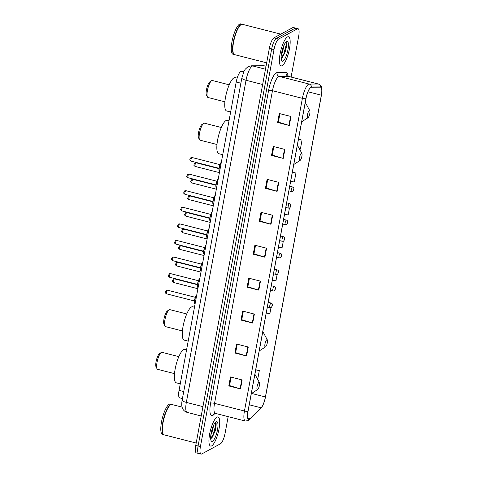 <?xml version="1.0" encoding="UTF-8"?>
<svg xmlns="http://www.w3.org/2000/svg" width="478" height="478" viewBox="0 0 478 478"><rect width="100%" height="100%" fill="white"/><g stroke="black" fill="none" stroke-linecap="round" stroke-linejoin="round"><path stroke-width="0.72" d="M182.441 398.556L179.674 397.851A9.393 2.527 -75.7 0 1 179.065 390.347L236.21 82.001A9.393 2.527 -75.7 0 1 241.3 71.288L244.025 71.276M291.108 77.042L298.672 36.232A9.393 2.527 104.3 0 0 298.063 28.728L293.384 27.533A9.393 2.527 104.3 0 0 292.727 27.652L273.93 37.858A9.393 2.527 104.3 0 0 269.329 48.433L195.753 445.4A9.393 2.527 104.3 0 0 196.362 452.905L198.699 453.502A9.393 2.527 104.3 0 0 199.362 453.383M298.063 28.728A9.393 2.527 104.3 0 0 297.4 28.847L278.602 39.053A9.393 2.527 104.3 0 0 274.002 49.628L200.425 446.595L198.089 445.998A9.393 2.527 104.3 0 0 198.699 453.502A9.393 2.527 104.3 0 1 198.089 445.998L271.665 49.031L198.089 445.998L195.753 445.4M278.602 39.053L276.266 38.455A9.393 2.527 104.3 0 0 271.665 49.031A9.393 2.527 104.3 0 1 276.266 38.455L295.063 28.25L276.266 38.455L273.93 37.858M295.727 28.13A9.393 2.527 104.3 0 0 295.063 28.25A9.393 2.527 104.3 0 1 295.727 28.13M211.652 445.884A15.027 4.039 104.3 0 0 218.655 430.732A15.027 4.039 104.3 0 0 218.04 416.953A15.027 4.039 104.3 0 0 216.982 417.145A15.027 4.039 104.3 0 0 209.979 432.297A15.027 4.039 104.3 0 0 210.595 446.076A15.027 4.039 104.3 0 0 211.652 445.884A15.027 4.039 104.3 0 0 218.655 430.732A15.027 4.039 104.3 0 0 218.04 416.953A15.027 4.039 104.3 0 0 216.982 417.145A15.027 4.039 104.3 0 0 209.979 432.297A15.027 4.039 104.3 0 0 210.595 446.076A15.027 4.039 104.3 0 0 211.652 445.884M282.122 65.683A15.027 4.039 104.3 0 0 289.124 50.531A15.027 4.039 104.3 0 0 288.503 36.752A15.027 4.039 104.3 0 0 287.445 36.943A15.027 4.039 104.3 0 0 280.443 52.096A15.027 4.039 104.3 0 0 281.064 65.874A15.027 4.039 104.3 0 0 282.122 65.683A15.027 4.039 104.3 0 0 289.124 50.531A15.027 4.039 104.3 0 0 288.503 36.752A15.027 4.039 104.3 0 0 287.445 36.943A15.027 4.039 104.3 0 0 280.443 52.096A15.027 4.039 104.3 0 0 281.064 65.874A15.027 4.039 104.3 0 0 282.122 65.683M249.391 419.176A10.02 2.695 -75.7 0 1 248.685 419.302A10.02 2.695 -75.7 0 1 248.034 411.301L305.986 98.635A10.02 2.695 -75.7 0 1 311.411 87.205L320.505 87.163A10.02 2.695 -75.7 0 1 320.69 87.187A10.02 2.695 -75.7 0 1 321.341 95.194L265.415 396.961A10.02 2.695 -75.7 0 1 261.078 407.806L249.964 418.734A10.02 2.695 -75.7 0 1 249.391 419.176M249.349 419.415A10.271 2.76 104.3 0 0 249.934 418.967L261.048 408.033A10.271 2.76 104.3 0 0 264.107 402.195A10.271 2.76 104.3 0 0 265.493 396.919L321.425 95.152A10.271 2.76 104.3 0 0 321.509 94.674A10.271 2.76 104.3 0 0 320.559 86.924L311.465 86.96A10.271 2.76 104.3 0 0 305.908 98.677L247.957 411.343A10.271 2.76 104.3 0 0 249.349 419.415M281.62 57.838A12.524 3.37 -75.7 0 1 281.351 58.406M211.156 438.039A12.524 3.37 -75.7 0 1 210.882 438.607M290.983 116.495L279.295 113.513L277.634 122.493L289.315 125.481L290.983 116.495M279.935 113.674L278.363 122.141L288.927 125.367A2.504 0.586 10.5 0 0 289.315 125.481M278.375 122.087L277.634 122.493M284.882 149.429L273.195 146.441L271.528 155.422L283.215 158.409L284.882 149.429M273.834 146.603L272.263 155.069L282.821 158.302A2.504 0.586 10.5 0 0 283.215 158.409M272.275 155.021L271.528 155.422M278.776 182.357L267.088 179.37L265.427 188.356L277.115 191.337L278.776 182.357M267.728 179.537L266.156 188.003L276.72 191.23A2.504 0.586 10.5 0 0 277.115 191.337M266.168 187.95L265.427 188.356M272.675 215.291L260.988 212.304L259.321 221.284L271.008 224.272L272.675 215.291M261.627 212.465L260.056 220.932L270.614 224.158A2.504 0.586 10.5 0 0 271.008 224.272M260.068 220.878L259.321 221.284M242.155 379.944L230.468 376.957L228.807 385.937L240.494 388.925L242.155 379.944M231.107 377.118L229.542 385.585L240.099 388.817A2.504 0.586 10.5 0 0 240.494 388.925M229.548 385.537L228.807 385.937M248.261 347.016L236.574 344.029L234.907 353.009L246.594 355.996L248.261 347.016M237.213 344.19L235.642 352.656L246.2 355.883A2.504 0.586 10.5 0 0 246.594 355.996M235.654 352.603L234.907 353.009M254.362 314.082L242.675 311.094L241.014 320.075L252.701 323.062L254.362 314.082M243.314 311.262L241.749 319.728L252.306 322.955A2.504 0.586 10.5 0 0 252.701 323.062M241.754 319.674L241.014 320.075M260.468 281.154L248.781 278.166L247.114 287.147L258.801 290.134L260.468 281.154M249.42 278.327L247.849 286.794L258.407 290.021A2.504 0.586 10.5 0 0 258.801 290.134M247.861 286.74L247.114 287.147M266.569 248.219L254.882 245.232L253.221 254.212L264.908 257.2L266.569 248.219M255.521 245.399L253.955 253.866L264.513 257.092A2.504 0.586 10.5 0 0 264.908 257.2M253.961 253.812L253.221 254.212M200.425 446.595A9.393 2.527 104.3 0 0 201.041 454.1A9.393 2.527 104.3 0 0 201.698 453.981L220.495 443.775A9.393 2.527 104.3 0 0 225.102 433.199L228.167 416.643M290.666 181.27L294.263 182.028L295.93 173.048L292.363 172.134M299.437 148.897L300.369 149.094L302.03 140.114L298.463 139.206M308.071 107.544L307.832 107.108M272.358 280.06L275.955 280.819L277.156 274.348M266.258 312.994L269.849 313.753L271.008 307.515M257.69 379.371L259.309 370.629L255.742 369.721M284.565 214.198L288.162 214.957L289.447 208.008M278.459 247.132L282.056 247.891L283.305 241.175M259.309 370.629L255.712 369.87M295.93 173.048L292.333 172.289M302.03 140.114L298.439 139.355M182.088 407.119L171.883 404.513A15.655 4.212 104.3 0 0 170.783 404.711A15.655 4.212 104.3 0 0 170.592 404.824A15.655 4.212 104.3 0 0 163.93 418.638A15.655 4.212 104.3 0 0 163.147 433.952A15.655 4.212 104.3 0 0 164.133 434.849L196.189 443.04M170.503 404.884A15.499 4.171 104.3 0 0 170.419 404.938A15.499 4.171 104.3 0 0 163.823 418.609A15.499 4.171 104.3 0 0 163.052 433.773A15.499 4.171 104.3 0 0 163.1 433.863M171.739 404.484A15.655 4.212 104.3 0 0 171.59 404.436A15.655 4.212 104.3 0 0 170.491 404.639A15.655 4.212 104.3 0 0 163.195 420.419A15.655 4.212 104.3 0 0 163.84 434.771A15.655 4.212 104.3 0 0 163.99 434.801M171.59 404.436L170.276 404.101A15.655 4.212 104.3 0 0 169.176 404.298A15.655 4.212 104.3 0 0 161.881 420.084A15.655 4.212 104.3 0 0 162.526 434.436L163.84 434.771M213.786 424.876L211.862 432.901L210.864 434.866M212.417 428.246L211.676 430.762M212.507 441.278A10.211 2.743 104.3 0 0 217.508 429.782A10.211 2.743 104.3 0 0 216.128 421.751A10.211 2.743 104.3 0 0 216.002 421.829A10.211 2.743 104.3 0 0 211.658 430.833A10.211 2.743 104.3 0 0 211.145 440.824A10.211 2.743 104.3 0 0 212.507 441.278M210.834 438.625L212.035 437.687L215.345 430.385L216.122 423.329L215.464 422.349M215.375 422.379L215.668 425.241L213.415 433.91L210.667 438.613M216.098 423.215L216.134 425.36L213.881 434.03L211.718 438.027M159.604 353.571A7.2 1.936 104.3 0 0 159.521 353.618A7.2 1.936 104.3 0 0 156.455 359.976A7.2 1.936 104.3 0 0 156.097 367.02L157.071 368.819A8.765 2.36 104.3 0 0 157.621 369.321L174.5 373.635M178.844 356.648L161.964 352.334A8.765 2.36 104.3 0 0 161.343 352.447A8.765 2.36 104.3 0 0 161.235 352.507A8.765 2.36 104.3 0 0 157.507 360.245A8.765 2.36 104.3 0 0 157.071 368.819M258.915 382.4A3.758 1.01 104.3 0 0 257.074 386.63A3.758 1.01 104.3 0 0 257.582 389.582A3.758 1.01 104.3 0 0 257.63 389.552A3.758 1.01 104.3 0 0 259.231 386.242A3.758 1.01 104.3 0 0 259.417 382.561A3.758 1.01 104.3 0 0 258.915 382.4M186.557 349.896L184.801 349.442A17.22 4.631 104.3 0 0 183.588 349.663A17.22 4.631 104.3 0 0 175.563 367.02A17.22 4.631 104.3 0 0 176.268 382.812L180.272 383.834M167.521 310.879A7.2 1.936 104.3 0 0 167.431 310.927A7.2 1.936 104.3 0 0 164.366 317.284A7.2 1.936 104.3 0 0 164.008 324.329L164.982 326.127A8.765 2.36 104.3 0 0 165.531 326.629L182.417 330.943M186.755 313.956L169.875 309.642A8.765 2.36 104.3 0 0 169.26 309.756A8.765 2.36 104.3 0 0 169.152 309.816A8.765 2.36 104.3 0 0 165.418 317.553A8.765 2.36 104.3 0 0 164.982 326.127M266.832 339.709A3.758 1.01 104.3 0 0 264.985 343.939A3.758 1.01 104.3 0 0 265.499 346.891A3.758 1.01 104.3 0 0 265.541 346.867A3.758 1.01 104.3 0 0 267.142 343.551A3.758 1.01 104.3 0 0 267.327 339.876A3.758 1.01 104.3 0 0 266.832 339.709M194.474 307.205L192.712 306.757A17.22 4.631 104.3 0 0 191.499 306.972A17.22 4.631 104.3 0 0 183.474 324.335A17.22 4.631 104.3 0 0 184.185 340.121L188.183 341.143M202.075 124.429A7.2 1.936 104.3 0 0 201.985 124.483A7.2 1.936 104.3 0 0 198.926 130.835A7.2 1.936 104.3 0 0 198.561 137.879L199.535 139.678A8.765 2.36 104.3 0 0 200.091 140.179L216.97 144.493M221.314 127.507L204.429 123.193A8.765 2.36 104.3 0 0 203.813 123.306A8.765 2.36 104.3 0 0 203.706 123.372A8.765 2.36 104.3 0 0 199.977 131.103A8.765 2.36 104.3 0 0 199.535 139.678M301.385 153.259A3.758 1.01 104.3 0 0 299.545 157.489A3.758 1.01 104.3 0 0 300.053 160.441A3.758 1.01 104.3 0 0 300.1 160.417A3.758 1.01 104.3 0 0 301.696 157.101A3.758 1.01 104.3 0 0 301.887 153.426A3.758 1.01 104.3 0 0 301.385 153.259M229.028 120.755L227.265 120.307A17.22 4.631 104.3 0 0 226.058 120.522A17.22 4.631 104.3 0 0 218.034 137.885A17.22 4.631 104.3 0 0 218.739 153.671L222.736 154.693M209.985 81.738A7.2 1.936 104.3 0 0 209.902 81.792A7.2 1.936 104.3 0 0 206.837 88.143A7.2 1.936 104.3 0 0 206.478 95.188L207.452 96.992A8.765 2.36 104.3 0 0 208.002 97.488L224.881 101.808M229.225 84.821L212.346 80.501A8.765 2.36 104.3 0 0 211.724 80.615A8.765 2.36 104.3 0 0 211.617 80.68A8.765 2.36 104.3 0 0 207.888 88.412A8.765 2.36 104.3 0 0 207.452 96.992M309.296 110.567A3.758 1.01 104.3 0 0 307.456 114.798A3.758 1.01 104.3 0 0 307.963 117.755A3.758 1.01 104.3 0 0 308.011 117.725A3.758 1.01 104.3 0 0 309.613 114.409A3.758 1.01 104.3 0 0 309.798 110.735A3.758 1.01 104.3 0 0 309.296 110.567M237.172 78.123L235.182 77.615A17.22 4.631 104.3 0 0 233.969 77.83A17.22 4.631 104.3 0 0 225.945 95.194A17.22 4.631 104.3 0 0 226.65 110.98L230.653 112.001M280.789 34.135L242.352 24.312A15.655 4.212 104.3 0 0 241.247 24.509A15.655 4.212 104.3 0 0 241.055 24.623A15.655 4.212 104.3 0 0 234.399 38.437A15.655 4.212 104.3 0 0 233.617 53.751A15.655 4.212 104.3 0 0 234.596 54.647L266.658 62.839M240.972 24.683A15.499 4.171 104.3 0 0 240.888 24.736A15.499 4.171 104.3 0 0 234.292 38.407A15.499 4.171 104.3 0 0 233.515 53.572A15.499 4.171 104.3 0 0 233.569 53.656M242.203 24.282A15.655 4.212 104.3 0 0 242.059 24.235A15.655 4.212 104.3 0 0 240.96 24.432A15.655 4.212 104.3 0 0 233.664 40.218A15.655 4.212 104.3 0 0 234.31 54.57A15.655 4.212 104.3 0 0 234.453 54.6M242.059 24.235L240.745 23.9A15.655 4.212 104.3 0 0 239.645 24.097A15.655 4.212 104.3 0 0 232.35 39.883A15.655 4.212 104.3 0 0 232.995 54.235L234.31 54.57M284.249 44.675L282.331 52.7L281.333 54.665M282.886 48.045L282.145 50.56M282.976 61.076A10.211 2.743 104.3 0 0 287.977 49.581A10.211 2.743 104.3 0 0 286.591 41.55A10.211 2.743 104.3 0 0 286.465 41.628A10.211 2.743 104.3 0 0 282.122 50.632A10.211 2.743 104.3 0 0 281.614 60.622A10.211 2.743 104.3 0 0 282.976 61.076M281.297 58.424L282.504 57.485L285.808 50.178L286.591 43.128L285.928 42.148M285.838 42.178L286.137 45.04L283.884 53.709L281.136 58.412M286.561 43.014L286.603 45.159L284.344 53.829L282.181 57.826M183.743 391.542L179.065 390.347M243.726 71.909L241.3 71.288M240.888 83.196L236.21 82.001M266.025 66.239L264.806 65.928A6.262 6.017 -90.2 0 0 263.348 65.749L265.039 65.958A12.524 3.37 104.3 0 0 264.806 65.928L252.82 65.982A12.524 3.37 104.3 0 0 252.175 66.167A12.524 3.37 104.3 0 0 246.039 80.268L186.336 402.392A12.524 3.37 104.3 0 0 187.149 412.4C183.462 411.182 182.494 408.511 182.309 407.842C181.616 406.085 181.562 403.534 182.136 400.188L241.838 78.063A6.262 1.458 -169.5 0 0 246.039 80.268L262.637 84.51M202.935 406.635L186.336 402.392A6.262 1.458 -169.5 0 1 182.136 400.188M265.475 69.214L252.82 65.982A6.262 6.017 -90.2 0 0 251.362 65.797L263.348 65.749M269.329 48.433L274.002 49.628M292.727 27.652L297.4 28.847M215.112 413.321L213.642 414.767A15.655 4.212 -75.7 0 1 210.631 403.145L268.576 90.479A3.131 0.729 -169.5 0 1 272.478 90.695L214.526 403.36A12.524 3.37 104.3 0 0 215.345 413.368L214.365 413.285M268.576 90.479A15.655 4.212 -75.7 0 1 276.248 72.853A15.655 4.212 -75.7 0 1 277.055 72.62L286.149 72.584A15.655 4.212 -75.7 0 1 288.109 76.205M278.614 76.594A12.524 3.37 104.3 0 0 272.478 90.695L302.395 98.343A12.524 3.37 -75.7 0 1 309.176 84.056L318.27 84.014A12.524 3.37 -75.7 0 1 318.509 84.044L288.587 76.396A12.524 3.37 104.3 0 0 288.354 76.372L279.26 76.408A12.524 3.37 104.3 0 0 278.614 76.594M247.957 411.343A3.131 0.729 10.5 0 1 244.449 411.008A12.524 3.37 -75.7 0 0 245.262 421.016L248.19 420.616L249.432 419.678A3.131 2.754 -134.5 0 0 249.934 418.967M320.559 86.924A3.131 3.005 -90.2 0 0 318.27 84.014L288.354 76.372A3.131 3.005 89.8 0 1 286.149 72.584M264.107 402.195C263.127 405.105 261.938 407.292 260.546 408.75A3.131 2.754 -134.5 0 0 261.048 408.033M311.465 86.96A3.131 3.005 -90.2 0 0 309.176 84.056L279.26 76.408A3.131 3.005 89.8 0 1 277.055 72.62M305.908 98.677A3.131 0.729 -169.5 0 1 302.395 98.343L244.449 411.008L214.526 403.36A3.131 0.729 -169.5 0 0 210.631 403.145M213.642 414.767A3.131 2.754 45.5 0 1 214.234 413.422M321.341 95.194L307.981 91.782M249.964 418.734L247.837 418.196M261.078 407.806L249.241 404.776M265.415 396.961L251.625 393.442M266.174 248.118L264.513 257.092M260.068 281.052L258.407 290.021M253.967 313.98L252.306 322.955M247.861 346.914L246.2 355.883M241.76 379.843L240.099 388.817M272.275 215.19L270.614 224.158M278.381 182.255L276.72 191.23M284.482 149.327L282.821 158.302M290.588 116.393L288.927 125.367M214.909 431.837A12.524 3.37 104.3 0 0 216.181 423.675M254.888 374.328L255.312 374.973A10.355 2.784 104.3 0 0 254.864 374.471M262.798 331.642L263.223 332.288A10.355 2.784 104.3 0 0 262.775 331.78M297.358 145.192L297.776 145.838A10.355 2.784 104.3 0 0 297.328 145.33M305.269 102.501L305.693 103.146A10.355 2.784 104.3 0 0 305.239 102.639M285.372 51.636A12.524 3.37 104.3 0 0 286.645 43.474M166.529 293.833C165.376 293.05 164.976 292.506 165.316 292.195L166.302 290.337L167.461 290.188A1.876 0.508 104.3 0 0 167.324 290.212A1.876 0.508 104.3 0 0 166.452 292.106A1.876 0.508 104.3 0 0 166.529 293.833L194.409 300.955M196.679 295.29A4.696 1.261 104.3 0 0 194.749 300.25A4.696 1.261 104.3 0 0 195.048 304.026L195.06 304.032C194.492 304.217 194.271 303.267 194.385 301.17C195.317 297.029 196.135 294.974 196.84 295.01M194.666 303.548A4.386 1.177 -75.7 0 1 194.731 299.288A4.386 1.177 -75.7 0 1 196.697 295.213M169.6 277.246C168.453 276.463 168.047 275.92 168.387 275.615L169.373 273.751L170.532 273.607A1.876 0.508 104.3 0 0 170.401 273.631A1.876 0.508 104.3 0 0 169.523 275.525A1.876 0.508 104.3 0 0 169.6 277.246L197.48 284.368M199.756 278.71A4.696 1.261 104.3 0 0 197.82 283.663A4.696 1.261 104.3 0 0 198.119 287.439L198.137 287.445M197.737 286.961A4.386 1.177 -75.7 0 1 197.808 282.701A4.386 1.177 -75.7 0 1 199.768 278.626M172.678 260.659C171.524 259.877 171.124 259.333 171.465 259.028L172.45 257.164L173.61 257.021A1.876 0.508 104.3 0 0 173.472 257.045A1.876 0.508 104.3 0 0 172.6 258.939A1.876 0.508 104.3 0 0 172.678 260.659L200.557 267.788M202.827 262.123A4.696 1.261 104.3 0 0 200.891 267.083A4.696 1.261 104.3 0 0 201.196 270.859L201.208 270.859C200.641 271.05 200.419 270.094 200.533 267.997C201.465 263.856 202.284 261.807 202.983 261.842M200.808 270.375A4.386 1.177 -75.7 0 1 200.88 266.115A4.386 1.177 -75.7 0 1 202.845 262.04M175.749 244.073C174.601 243.296 174.195 242.746 174.536 242.442L175.522 240.577L176.681 240.434A1.876 0.508 104.3 0 0 176.549 240.458A1.876 0.508 104.3 0 0 175.671 242.352A1.876 0.508 104.3 0 0 175.749 244.073L203.628 251.201M205.904 245.537A4.696 1.261 104.3 0 0 203.969 250.496A4.696 1.261 104.3 0 0 204.267 254.272L204.279 254.272M203.885 253.788A4.386 1.177 -75.7 0 1 203.957 249.528A4.386 1.177 -75.7 0 1 205.916 245.453M178.826 227.492C177.673 226.709 177.266 226.166 177.613 225.855L178.599 223.997L179.752 223.847A1.876 0.508 104.3 0 0 179.62 223.871A1.876 0.508 104.3 0 0 178.748 225.765A1.876 0.508 104.3 0 0 178.826 227.492L206.705 234.614M208.976 228.95A4.696 1.261 104.3 0 0 207.04 233.909A4.696 1.261 104.3 0 0 207.344 237.686L207.356 237.691M206.956 237.208A4.386 1.177 -75.7 0 1 207.028 232.947A4.386 1.177 -75.7 0 1 208.988 228.872M181.897 210.906C180.75 210.123 180.343 209.579 180.684 209.274L181.67 207.41L182.829 207.267A1.876 0.508 104.3 0 0 182.698 207.291A1.876 0.508 104.3 0 0 181.819 209.185A1.876 0.508 104.3 0 0 181.897 210.906L209.776 218.028M212.047 212.369A4.696 1.261 104.3 0 0 210.117 217.323A4.696 1.261 104.3 0 0 210.416 221.099L210.428 221.105M210.033 220.621A4.386 1.177 -75.7 0 1 210.099 216.361A4.386 1.177 -75.7 0 1 212.065 212.286M184.974 194.319C183.821 193.536 183.415 192.993 183.761 192.688L184.747 190.824L185.9 190.68A1.876 0.508 104.3 0 0 185.769 190.704A1.876 0.508 104.3 0 0 184.896 192.598A1.876 0.508 104.3 0 0 184.974 194.319L212.853 201.447M215.124 195.783A4.696 1.261 104.3 0 0 213.188 200.742A4.696 1.261 104.3 0 0 213.493 204.518L213.505 204.518M213.104 204.034A4.386 1.177 -75.7 0 1 213.176 199.774A4.386 1.177 -75.7 0 1 215.136 195.699M188.045 177.732C186.898 176.956 186.492 176.406 186.832 176.101L187.818 174.237L188.977 174.094A1.876 0.508 104.3 0 0 188.846 174.117A1.876 0.508 104.3 0 0 187.968 176.012A1.876 0.508 104.3 0 0 188.045 177.732L215.925 184.861M218.195 179.196A4.696 1.261 104.3 0 0 216.265 184.155A4.696 1.261 104.3 0 0 216.564 187.932L216.576 187.932C216.008 188.123 215.787 187.173 215.901 185.07C216.833 180.929 217.651 178.88 218.356 178.915M216.181 187.448A4.386 1.177 -75.7 0 1 216.247 183.188A4.386 1.177 -75.7 0 1 218.213 179.113M191.122 161.152C189.969 160.369 189.563 159.825 189.909 159.515L190.895 157.656L192.048 157.507A1.876 0.508 104.3 0 0 191.917 157.531A1.876 0.508 104.3 0 0 191.045 159.425A1.876 0.508 104.3 0 0 191.122 161.152L218.996 168.274M221.272 162.61A4.696 1.261 104.3 0 0 219.336 167.569A4.696 1.261 104.3 0 0 219.641 171.345L219.653 171.351M219.253 170.867A4.386 1.177 -75.7 0 1 219.324 166.607A4.386 1.177 -75.7 0 1 221.284 162.532M174.422 278.901A1.876 0.508 104.3 0 0 173.55 280.795A1.876 0.508 104.3 0 0 173.628 282.516C172.474 281.739 172.074 281.195 172.415 280.885L173.4 279.021L174.56 278.877A1.876 0.508 104.3 0 0 174.422 278.901M270.088 307.581A2.348 0.633 -75.7 0 1 269.927 307.611A2.348 0.633 -75.7 0 1 269.831 305.46A2.348 0.633 -75.7 0 1 270.924 303.094A2.348 0.633 -75.7 0 1 271.086 303.064L268.23 302.335M272.107 304.964L271.827 306.458L272.107 304.964M177.499 262.314A1.876 0.508 104.3 0 0 176.621 264.209A1.876 0.508 104.3 0 0 176.699 265.935C175.551 265.153 175.145 264.609 175.486 264.298L176.472 262.44L177.631 262.291A1.876 0.508 104.3 0 0 177.499 262.314M273.165 291A2.348 0.633 -75.7 0 1 272.998 291.03A2.348 0.633 -75.7 0 1 272.902 288.873A2.348 0.633 -75.7 0 1 273.996 286.507A2.348 0.633 -75.7 0 1 274.163 286.477L271.307 285.748M275.179 288.377L274.904 289.877L275.179 288.377M180.57 245.734A1.876 0.508 104.3 0 0 179.698 247.628A1.876 0.508 104.3 0 0 179.776 249.349C178.623 248.566 178.222 248.022 178.563 247.718L179.549 245.853L180.702 245.71A1.876 0.508 104.3 0 0 180.57 245.734M276.236 274.414A2.348 0.633 -75.7 0 1 276.075 274.444A2.348 0.633 -75.7 0 1 275.973 272.293A2.348 0.633 -75.7 0 1 277.073 269.921A2.348 0.633 -75.7 0 1 277.234 269.891L274.378 269.162M278.256 271.791L277.975 273.291L278.256 271.791M183.648 229.147A1.876 0.508 104.3 0 0 182.769 231.041A1.876 0.508 104.3 0 0 182.847 232.762C181.7 231.979 181.293 231.436 181.634 231.131L182.62 229.267L183.779 229.123A1.876 0.508 104.3 0 0 183.648 229.147M279.313 257.827A2.348 0.633 -75.7 0 1 279.146 257.857A2.348 0.633 -75.7 0 1 279.05 255.706A2.348 0.633 -75.7 0 1 280.144 253.34A2.348 0.633 -75.7 0 1 280.311 253.31L277.449 252.575M281.327 255.21L281.052 256.704L281.327 255.21M186.719 212.561A1.876 0.508 104.3 0 0 185.846 214.455A1.876 0.508 104.3 0 0 185.924 216.176C184.771 215.399 184.365 214.855 184.711 214.544L185.697 212.68L186.85 212.537A1.876 0.508 104.3 0 0 186.719 212.561M282.384 241.241A2.348 0.633 -75.7 0 1 282.223 241.271A2.348 0.633 -75.7 0 1 282.122 239.12A2.348 0.633 -75.7 0 1 283.215 236.753A2.348 0.633 -75.7 0 1 283.382 236.724L280.526 235.995M284.404 238.624L284.123 240.117L284.404 238.624M189.796 195.974A1.876 0.508 104.3 0 0 188.918 197.868A1.876 0.508 104.3 0 0 188.995 199.595C187.848 198.812 187.442 198.268 187.782 197.958L188.768 196.1L189.927 195.95A1.876 0.508 104.3 0 0 189.796 195.974M285.462 224.66A2.348 0.633 -75.7 0 1 285.294 224.69A2.348 0.633 -75.7 0 1 285.199 222.533A2.348 0.633 -75.7 0 1 286.292 220.167A2.348 0.633 -75.7 0 1 286.459 220.137L283.597 219.408M287.475 222.037L287.2 223.537L287.475 222.037M192.867 179.393A1.876 0.508 104.3 0 0 191.995 181.287A1.876 0.508 104.3 0 0 192.072 183.008C190.919 182.226 190.513 181.682 190.859 181.377L191.845 179.513L192.998 179.37A1.876 0.508 104.3 0 0 192.867 179.393M288.533 208.073A2.348 0.633 -75.7 0 1 288.365 208.103A2.348 0.633 -75.7 0 1 288.27 205.952A2.348 0.633 -75.7 0 1 289.363 203.58A2.348 0.633 -75.7 0 1 289.531 203.55L286.675 202.821M290.546 205.45L290.271 206.95L290.546 205.45M195.944 162.807A1.876 0.508 104.3 0 0 195.066 164.701A1.876 0.508 104.3 0 0 195.144 166.422C193.99 165.639 193.59 165.095 193.931 164.791L194.916 162.926L196.076 162.783A1.876 0.508 104.3 0 0 195.944 162.807M291.61 191.487A2.348 0.633 -75.7 0 1 291.443 191.517A2.348 0.633 -75.7 0 1 291.347 189.366A2.348 0.633 -75.7 0 1 292.44 187A2.348 0.633 -75.7 0 1 292.608 186.97L289.746 186.235M293.623 188.87L293.343 190.364L293.623 188.87M241.838 78.063L243.971 71.383L245.256 69.202L248.076 66.651L251.362 65.797M187.149 412.4L201.202 415.991M265.039 65.958L266.031 66.209M321.509 94.674C322.614 86.387 321.073 85.162 318.509 84.044M249.432 419.678L260.546 408.75M201.041 454.1L198.699 453.502M245.262 421.016L215.345 413.368M288.587 76.396L287.595 75.751L287.726 76.133M159.521 353.618L161.235 352.507M259.417 382.561L255.312 374.973M257.63 389.552L251.309 393.645M167.431 310.927L169.152 309.816M267.327 339.876L263.223 332.288M265.541 346.867L259.219 350.954M201.985 124.483L203.706 123.372M301.887 153.426L297.776 145.838M300.1 160.417L293.773 164.51M209.902 81.792L211.617 80.68M309.798 110.735L305.693 103.146M308.011 117.725L301.69 121.818M167.461 290.188L195.341 297.316M170.532 273.607L198.412 280.729M198.119 287.439C197.563 287.637 197.342 286.68 197.456 284.583C198.394 280.443 199.212 278.387 199.912 278.423M173.61 257.021L201.483 264.143M176.681 240.434L204.56 247.562M204.267 254.272C203.712 254.463 203.491 253.513 203.604 251.41C204.542 247.269 205.361 245.22 206.06 245.256M179.752 223.847L207.631 230.976M207.344 237.686C206.789 237.877 206.568 236.927 206.675 234.829C207.613 230.689 208.432 228.633 209.131 228.669M182.829 207.267L210.708 214.389M210.416 221.099C209.86 221.296 209.639 220.34 209.752 218.243C210.69 214.102 211.509 212.047 212.208 212.083M185.9 190.68L213.78 197.802M213.493 204.518C212.937 204.709 212.716 203.753 212.824 201.656C213.762 197.516 214.58 195.466 215.279 195.502M188.977 174.094L216.857 181.222M192.048 157.507L219.928 164.635M219.641 171.345C219.085 171.536 218.864 170.586 218.972 168.483C219.91 164.342 220.728 162.293 221.428 162.329M173.628 282.516L197.898 288.724M267.375 306.96L269.927 307.611L271.116 307.462C271.271 307.748 273.966 304.068 271.086 303.064M174.56 278.877L197.444 284.727M176.699 265.935L200.969 272.137M270.446 290.379L272.998 291.03L274.187 290.875C274.342 291.162 277.043 287.481 274.163 286.477M177.631 262.291L200.515 268.14M179.776 249.349L204.046 255.551M273.518 273.792L276.075 274.444L277.264 274.294C277.419 274.575 280.114 270.895 277.234 269.891M180.702 245.71L203.592 251.559M182.847 232.762L207.117 238.964M276.595 257.206L279.146 257.857L280.335 257.708C280.49 257.989 283.191 254.314 280.311 253.31M183.779 229.123L206.663 234.973M185.924 216.176L210.195 222.384M279.666 240.619L282.223 241.271L283.412 241.121C283.562 241.408 286.262 237.727 283.382 236.724M186.85 212.537L209.734 218.386M188.995 199.595L213.266 205.797M282.743 224.033L285.294 224.69L286.483 224.535C286.639 224.821 289.333 221.141 286.459 220.137M189.927 195.95L212.812 201.8M192.072 183.008L216.343 189.21M285.814 207.452L288.365 208.103L289.56 207.954C289.71 208.235 292.411 204.554 289.531 203.55M192.998 179.37L215.883 185.213M195.144 166.422L219.414 172.624M288.891 190.865L291.443 191.517L292.632 191.367C292.787 191.648 295.482 187.974 292.608 186.97M196.076 162.783L218.96 168.632"/></g></svg>
